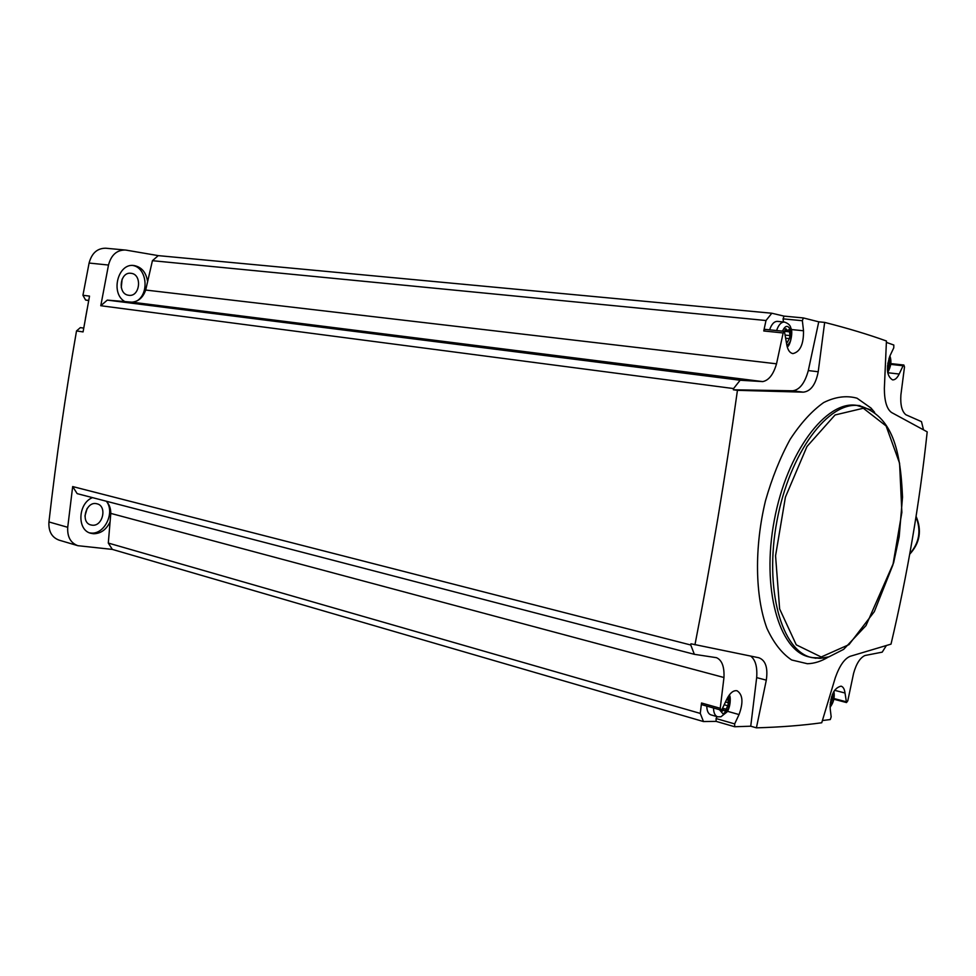 <?xml version="1.0" encoding="UTF-8"?>
<svg xmlns="http://www.w3.org/2000/svg" width="976" height="976" viewBox="0 0 976 976"><rect width="100%" height="100%" fill="white"/><g stroke="black" fill="none" stroke-linecap="round" stroke-linejoin="round"><path stroke-width="1.46" d="M756.412 727.84L750.739 726.205L756.668 677.612L766.306 680.15L756.412 727.84C780.483 727.157 802.26 725.461 821.731 722.765L835.31 677.698C839.531 665.778 844.484 658.641 850.157 656.311L891.015 644.123C907.46 574.425 919.526 503.665 927.2 431.856L891.552 412.506C886.818 409.127 884.415 401.112 884.354 388.485L886.44 341.002C868.408 334.5 847.815 328.29 824.659 322.397L818.754 321.824L803.333 317.932L784.045 316.114L771.821 313.235L158.258 255.627L126.038 250.112L105.762 248.221C97.295 248.197 91.744 253.138 89.097 263.044L82.936 295.277L85.583 300.022L88.694 300.608M923.503 429.806L921.478 421.632L905.899 414.763C901.922 411.543 900.25 404.942 900.885 394.975L904.496 366.964L903.886 365.036L903.081 365.756L899.177 374.04C897.2 378.078 894.992 380.03 892.552 379.884C886.745 376.199 885.915 368.123 890.051 355.654L893.772 347.822L893.821 345.028L886.379 342.381M833.919 699.243L846.497 702.561L847.778 700.853L853.585 673.379C856.281 663.729 860.076 657.775 864.956 655.506L882.206 652.151L886.354 645.575M846.497 702.561L845.021 693.021C844.508 689.093 843.191 686.799 841.08 686.152C834.09 687.824 830.466 695.327 830.186 708.661L831.174 716.884L830.295 719.556L822.414 720.532M77.653 545.633L59.072 540.143C51.789 537.41 48.41 531.334 48.934 521.94C56.205 458.354 65.404 394.694 76.518 330.937L80.349 327.619L83.741 328.119L80.349 327.619M771.821 313.235L766.001 320.518L763.757 330.974L783.155 332.962L784.423 331.34L786.546 343.454C787.437 349.554 789.56 352.934 792.927 353.605C800.149 351.872 803.675 344.26 803.516 330.766L802.357 320.714L803.333 317.932M783.155 332.962L776.53 363.816C773.431 374.442 768.832 380.372 762.732 381.604L740.137 380.237L733.562 388.57L100.784 305.732L108.495 265.045C111.179 255.004 116.754 250.002 125.233 250.015M733.342 389.79L792.585 390.79L803.248 392.157L737.441 390.327L733.342 389.79L733.562 388.57M818.754 321.824L808.299 370.575C804.81 383.226 799.564 389.961 792.585 390.79M766.001 320.518L152.427 260.69L158.258 255.627M776.53 363.816L145.692 290.043L152.427 260.69M76.518 330.937L83.07 331.913L89.524 296.106L82.936 295.277M750.739 726.205L734.684 726.742L716.128 721.374L703.476 721.557L112.338 549.403L77.86 545.694C70.565 542.949 67.185 536.812 67.722 527.296L72.675 486.56L690.764 645.002L690.947 643.794L758.864 657.763C765.587 660.301 768.075 667.755 766.306 680.15M737.441 390.327C725.485 476.044 711.321 560.883 694.949 644.819M112.338 549.403L108.299 543.059L110.8 513.4C110.788 508.386 109.275 504.324 106.274 501.213M92.488 497.626C77.873 503.299 76.762 530.358 90.963 533.311L93.537 533.738C100.76 533.665 106.286 529.7 110.093 521.843M690.764 645.002L694.363 654.323L77.165 493.636L72.675 486.56M100.784 305.732L107.275 300.108L131.882 302.17C138.446 301.572 143.057 297.534 145.692 290.043M147.608 281.686C146.18 272.389 141.654 266.997 134.017 265.533C117.925 262.788 110.129 293.337 124.855 301.584M121.28 287.603L122.11 279.136M128.246 295.203L128.747 295.289C140.154 297.216 142.484 274.085 130.943 273.304C119.975 271.511 117.254 293.63 128.246 295.203M84.936 516.06L87.157 508.398M92.378 525.21C102.944 526.43 107.372 505.897 96.99 503.811C86.193 500.444 79.873 522.538 90.951 524.966L92.378 525.21M89.694 532.884L91.158 533.055C104.456 534.555 115.058 512.864 106.665 501.615M136.982 300.913C149.694 293.166 146.717 267.534 132.736 265.472M108.299 543.059L700.28 713.419L703.476 721.557M694.363 654.323L716.506 657.69C721.972 660.13 724.448 666.73 723.96 677.515L720.239 708.295L720.849 710.077L722.142 709.04L726.913 698.999C730.024 692.911 733.391 690.166 737.026 690.752C742.809 694.522 743.48 702.464 739.039 714.566L734.66 723.899L734.684 726.742M723.96 677.515L110.8 513.4M700.28 713.419L701.524 703.001L720.239 708.295M740.137 380.237L107.275 300.108M762.732 381.604L131.882 302.17M824.659 322.397L818.217 371.746C815.716 384.581 810.727 391.376 803.248 392.157M87.084 309.38L85.424 318.566M750.715 656.116C755.461 659.8 757.449 666.962 756.668 677.612M808.299 370.575L818.217 371.746M784.045 316.114L783.069 318.859L783.447 321.958M763.757 330.974L765.025 329.363L784.423 331.34M769.613 329.839C771.552 324.191 774.151 321.36 777.408 321.372L784.375 322.056C781.129 322.043 778.531 324.874 776.591 330.547M717.006 716.616L716.091 718.543L734.66 723.899M720.849 710.077L702.134 704.782L701.524 703.001M716.128 721.374L716.091 718.543M717.555 716.774L710.931 714.871C708.308 713.944 706.917 711.016 706.758 706.087M887.782 363.194L889.343 363.365L889.014 358.241M889.343 363.365L887.404 369.794M831.528 696.827L832.735 697.145L832.211 694.888M832.735 697.145L830.076 704.818M725.497 701.988L728.352 702.781L727.657 697.547M728.352 702.781L727.84 705.782L724.961 711.26L723.899 710.064L721.642 711.467L721.191 710.064M785.546 335.122L789.95 335.573L789.523 331.84L789.035 329.607L787.425 330.547L785.875 328.705L784.753 331.474M789.95 335.573L789.438 338.611L786.546 343.454M108.495 265.045L89.097 263.044M67.722 527.296L48.934 521.94M874.642 412.372L870.982 408.041L857.013 398.196C846.521 395.304 835.419 396.744 823.695 402.539C811.934 410.859 800.735 423.157 790.109 439.407C780.166 457.61 771.955 478.094 765.465 500.859C754.253 547.402 755.034 596.177 766.929 628.324C773.663 642.928 781.91 653.481 791.67 659.983L807.408 663.729C814.374 663.546 821.389 661.289 828.465 656.97M870.86 409.822L856.635 405.357C826.074 400.221 786.912 452.132 774.297 520.232C761.304 588.272 778.958 650.76 809.311 656.97L811.422 657.495M811.91 657.617L820.108 658.373L828.929 656.836L843.667 649.357L866.005 625.579L893.626 562.762L899.177 536.861L902.519 497.138C900.567 451.607 893.138 415.849 859.295 405.699C828.77 400.563 789.633 452.559 776.994 520.745C763.988 588.87 781.593 651.419 811.91 657.617L823.341 658.068M821.206 656.994L848.998 644.624L874.337 611.635L892.942 564.811L901.861 512.4L899.579 463.234L886.11 425.975L863.321 408.249L835.053 414.971L806.981 446.496L785.412 497.15L775.554 555.795L779.629 608.914L796.257 644.831L821.206 656.994M88.731 300.425L85.583 300.022M890.722 364.377L903.081 365.756M887.721 372.722L899.177 374.04M834.053 698.56L846.021 701.72M834.565 690.3L845.021 693.021M783.069 318.859L802.357 320.714M791.28 329.534L803.516 330.766M727.437 711.284L739.039 714.566M887.55 371.563C890.673 366.952 891.332 362.047 889.526 356.862M830.039 706.331C833.492 702.208 834.639 697.486 833.467 692.143M713.493 708.003C713.639 712.944 715.03 715.872 717.641 716.799L720.947 716.774L726.998 711.968C730.609 707.295 730.987 696.242 729.279 695.01M719.446 709.686L723.021 713.883C729.133 710.04 730.951 704.135 728.474 696.181M786.851 345.406C795.977 340.087 788.925 316.431 782.545 331.145M887.452 365.963L888.88 366.122M786.327 341.624L787.852 341.783M785.924 338.245L789.438 338.611M784.765 331.364L789.523 331.84M785.155 329.241L786.436 329.376M721.166 710.589L722.46 710.955M722.545 708.198L726.217 709.235M724.18 704.745L727.84 705.782M726.839 699.145L727.864 699.426M830.234 702.842L830.881 703.025M830.808 699.487L832.272 699.877M909.815 553.734C919.307 542.839 921.368 530.59 916 516.987M856.769 405.369L859.929 405.601M815.899 658.275L809.677 657.055M890.807 363.584L903.886 365.036M887.684 372.503C891.003 366.695 891.735 361.193 889.905 355.984M833.919 691.337C834.895 697.303 833.614 702.622 830.076 707.271M787.205 346.846C790.157 346.395 793.427 331.437 790.804 328.021C790.389 325.337 788.242 323.349 784.375 322.056M784.863 330.278L787.425 330.547M721.874 709.491L723.899 710.064M916.098 516.377C922.052 530.419 919.929 543.022 909.742 554.185"/></g></svg>
